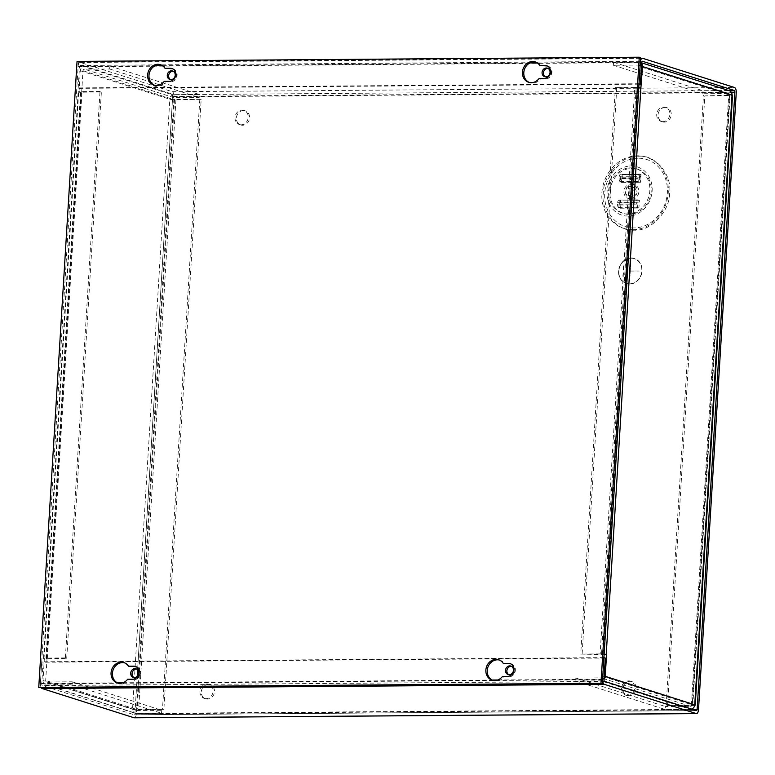 <?xml version="1.0" encoding="UTF-8"?>
<svg xmlns="http://www.w3.org/2000/svg" width="775" height="775" viewBox="0 0 775 775"><rect width="100%" height="100%" fill="white"/><g stroke="black" fill="none" stroke-linecap="round" stroke-linejoin="round"><path stroke-width="0.58" stroke-dasharray="3.88 2.91" d="M78.982 92.39L80.309 70.738A4.534 3.982 107.6 0 1 84.611 66.224L174.133 94.695A4.534 3.982 -72.4 0 0 169.832 99.219A4.534 0.601 -176.5 0 0 175.925 99.839L201.171 99.655L163.883 709.425L138.628 709.609A4.534 0.601 3.5 0 1 132.535 708.989L43.012 680.508L44.34 658.866L66.727 658.363L65.362 657.927L100.014 91.46L101.38 91.886L78.643 92.283A4.534 0.601 -176.5 0 1 78.149 91.983A4.534 0.601 -176.5 0 1 80.61 91.605L100.014 91.46M65.362 657.927L45.967 658.072A4.534 0.601 3.5 0 0 43.507 658.45A4.534 0.601 3.5 0 0 44.001 658.75L44.34 658.866M43.012 680.508A4.534 3.982 -72.4 0 0 45.667 684.8A4.534 3.982 -72.4 0 0 46.771 684.964L72.017 684.78L72.201 681.806L46.946 681.99A1.531 1.347 107.6 0 1 45.686 680.489L47.004 658.837M201.171 99.655L169.832 99.219L132.535 708.989A4.534 3.982 -72.4 0 0 135.189 713.281A4.534 3.982 -72.4 0 0 136.293 713.446L46.771 684.964M81.656 92.37L82.973 70.719A1.531 1.347 107.6 0 1 84.427 69.198L109.682 69.014L109.866 66.04L84.611 66.224M72.201 681.806L161.723 710.278L136.468 710.472L46.946 681.99M72.017 684.78L161.539 713.252L136.293 713.446M132.535 708.989L135.208 708.97A1.531 1.347 -72.4 0 0 136.468 710.472M161.723 710.278L161.539 713.252M137.204 676.323L135.208 708.97L163.883 709.425M174.133 94.695L199.388 94.511L199.204 97.485L173.949 97.669A1.531 1.347 -72.4 0 0 172.505 99.2L137.601 669.842M109.866 66.04L199.388 94.511M109.682 69.014L199.204 97.485M199.805 99.219L162.517 708.989M66.727 658.363L101.38 91.886M641.661 63.54A4.534 3.982 -72.4 0 0 639.869 62.262A4.534 3.982 -72.4 0 0 638.765 62.097L613.519 62.281L613.335 65.255L638.59 65.071A1.531 1.347 107.6 0 1 639.85 66.573L638.532 88.224L615.379 87.614L580.727 654.081L604.103 654.691M641.196 88.205L638.532 88.224M729.391 90.733A4.534 3.982 -72.4 0 0 728.297 90.568L638.765 62.097M694.691 705.357A4.534 0.601 3.5 0 1 692.782 705.482L667.527 705.667L704.824 95.897L730.079 95.712A4.534 0.601 -176.5 0 0 732.54 95.335M603.996 679.355A4.534 3.982 107.6 0 1 600.925 680.837L690.447 709.319A4.534 3.982 -72.4 0 0 691.697 709.086M603.88 654.691L602.553 676.342A1.531 1.347 107.6 0 1 601.109 677.863L575.854 678.057L575.67 681.031L600.925 680.837M638.784 87.701A4.534 0.601 -176.5 0 0 634.773 87.468L600.121 653.935A4.534 0.601 3.5 0 1 604.142 654.178M613.335 65.255L702.857 93.736L728.113 93.543L638.59 65.071M613.519 62.281L703.041 90.762L728.297 90.568M732.046 95.025L729.372 95.044A1.531 1.347 -72.4 0 0 728.113 93.543M702.857 93.736L703.041 90.762M667.527 705.667L692.249 704.921L729.546 95.151L704.824 95.897M690.447 709.319L665.192 709.503L665.376 706.529L690.632 706.345A1.531 1.347 -72.4 0 0 692.085 704.814L694.749 704.795M575.67 681.031L665.192 709.503M575.854 678.057L665.376 706.529M600.121 653.935L580.727 654.081M634.773 87.468L615.379 87.614M666.161 705.24L703.458 95.47M616.745 88.05L582.093 654.517M638.697 156.23C622.306 154.758 602.94 175.082 603.25 193.44C600.693 211.817 617.588 231.87 634.183 230.156C650.574 231.628 669.939 211.304 669.639 192.946C672.187 174.569 655.292 154.516 638.697 156.23M665.105 107.434A7.411 6.51 -72.4 0 0 658.198 113.789A7.411 6.51 -72.4 0 0 662.402 121.82A7.411 6.51 -72.4 0 0 664.204 122.092A7.411 6.51 -72.4 0 0 671.111 115.737A7.411 6.51 -72.4 0 0 666.897 107.706A7.411 6.51 -72.4 0 0 665.105 107.434M662.838 121.656A7.411 6.51 107.6 0 1 661.036 121.384A7.411 6.51 107.6 0 1 656.832 113.353A7.411 6.51 107.6 0 1 663.729 106.998A7.411 6.51 107.6 0 1 665.531 107.27A7.411 6.51 107.6 0 1 669.745 115.301A7.411 6.51 107.6 0 1 662.838 121.656M629.998 681.312A7.411 6.51 -72.4 0 0 623.1 687.667A7.411 6.51 -72.4 0 0 627.304 695.698A7.411 6.51 -72.4 0 0 629.106 695.969A7.411 6.51 -72.4 0 0 636.004 689.614A7.411 6.51 -72.4 0 0 631.799 681.583A7.411 6.51 -72.4 0 0 629.998 681.312M627.74 695.533A7.411 6.51 107.6 0 1 625.938 695.262A7.411 6.51 107.6 0 1 621.734 687.231A7.411 6.51 107.6 0 1 628.632 680.876A7.411 6.51 107.6 0 1 630.433 681.148A7.411 6.51 107.6 0 1 634.638 689.178A7.411 6.51 107.6 0 1 627.74 695.533M208.339 684.451A7.411 6.51 -72.4 0 0 201.432 690.806A7.411 6.51 -72.4 0 0 205.646 698.837A7.411 6.51 -72.4 0 0 207.438 699.108A7.411 6.51 -72.4 0 0 214.346 692.753A7.411 6.51 -72.4 0 0 210.132 684.722A7.411 6.51 -72.4 0 0 208.339 684.451M206.072 698.682A7.411 6.51 107.6 0 1 204.28 698.411A7.411 6.51 107.6 0 1 200.066 690.38A7.411 6.51 107.6 0 1 206.973 684.015A7.411 6.51 107.6 0 1 208.766 684.286A7.411 6.51 107.6 0 1 212.98 692.317A7.411 6.51 107.6 0 1 206.072 698.682M243.437 110.573A7.411 6.51 -72.4 0 0 236.53 116.938A7.411 6.51 -72.4 0 0 240.744 124.969A7.411 6.51 -72.4 0 0 242.546 125.24A7.411 6.51 -72.4 0 0 249.443 118.875A7.411 6.51 -72.4 0 0 245.239 110.844A7.411 6.51 -72.4 0 0 243.437 110.573M241.17 124.804A7.411 6.51 107.6 0 1 239.378 124.533A7.411 6.51 107.6 0 1 235.164 116.502A7.411 6.51 107.6 0 1 242.071 110.137A7.411 6.51 107.6 0 1 243.873 110.408A7.411 6.51 107.6 0 1 248.077 118.439A7.411 6.51 107.6 0 1 241.17 124.804M629.174 214.307A23.221 20.402 107.6 0 1 609.944 191.483A23.221 20.402 107.6 0 1 631.983 168.349A23.221 20.402 107.6 0 1 651.213 191.173A23.221 20.402 107.6 0 1 629.174 214.307M170.597 79.651A4.485 3.943 -72.4 0 0 171.256 79.932A4.485 3.943 -72.4 0 0 172.341 80.096A4.485 3.943 -72.4 0 0 176.526 76.25A4.485 3.943 -72.4 0 0 173.978 71.397A4.485 3.943 -72.4 0 0 173.271 71.252M545.406 76.851A4.485 3.943 -72.4 0 0 546.065 77.142A4.485 3.943 -72.4 0 0 547.15 77.306A4.485 3.943 -72.4 0 0 551.335 73.46A4.485 3.943 -72.4 0 0 548.787 68.597A4.485 3.943 -72.4 0 0 548.08 68.452M631.083 257.968A13.185 11.586 -72.4 0 0 618.799 269.283A13.185 11.586 -72.4 0 0 626.287 283.573A13.185 11.586 -72.4 0 0 629.494 284.057A13.185 11.586 -72.4 0 0 641.778 272.742A13.185 11.586 -72.4 0 0 634.279 258.453A13.185 11.586 -72.4 0 0 631.083 257.968M631.16 257.998A13.185 11.586 -72.4 0 0 618.867 269.312A13.185 11.586 -72.4 0 0 626.365 283.602A13.185 11.586 -72.4 0 0 629.562 284.076A13.185 11.586 -72.4 0 0 641.845 272.771A13.185 11.586 -72.4 0 0 634.357 258.472A13.185 11.586 -72.4 0 0 631.16 257.998M632.817 229.72A37.355 32.831 -72.4 0 0 668.263 192.51A37.355 32.831 -72.4 0 0 637.331 155.794A37.355 32.831 -72.4 0 0 601.875 193.004A37.355 32.831 -72.4 0 0 632.817 229.72M136.7 669.125A4.485 3.943 107.6 0 1 137.407 669.271A4.485 3.943 107.6 0 1 139.955 674.124A4.485 3.943 107.6 0 1 135.78 677.97A4.485 3.943 107.6 0 1 134.685 677.805A4.485 3.943 107.6 0 1 134.027 677.524M511.51 666.326A4.485 3.943 107.6 0 1 512.217 666.471A4.485 3.943 107.6 0 1 514.765 671.334A4.485 3.943 107.6 0 1 510.589 675.18A4.485 3.943 107.6 0 1 509.504 675.015A4.485 3.943 107.6 0 1 508.836 674.725M631.751 199.252A7.488 6.578 -72.4 0 0 638.736 192.83A7.488 6.578 -72.4 0 0 634.473 184.712A7.488 6.578 -72.4 0 0 632.662 184.44A7.488 6.578 -72.4 0 0 625.687 190.863A7.488 6.578 -72.4 0 0 629.939 198.981A7.488 6.578 -72.4 0 0 631.751 199.252M630.123 198.739A7.488 6.578 -72.4 0 0 637.098 192.307A7.488 6.578 -72.4 0 0 632.846 184.198A7.488 6.578 -72.4 0 0 631.034 183.917A7.488 6.578 -72.4 0 0 624.049 190.35A7.488 6.578 -72.4 0 0 628.312 198.468A7.488 6.578 -72.4 0 0 630.123 198.739M629.571 283.873A12.972 11.402 -72.4 0 0 641.661 272.742A12.972 11.402 -72.4 0 0 634.289 258.676A12.972 11.402 -72.4 0 0 631.141 258.201A12.972 11.402 -72.4 0 0 619.051 269.342A12.972 11.402 -72.4 0 0 626.423 283.398A12.972 11.402 -72.4 0 0 629.571 283.873M631.073 258.182A12.972 11.402 107.6 0 1 634.221 258.656A12.972 11.402 107.6 0 1 641.593 272.713A12.972 11.402 107.6 0 1 629.503 283.853A12.972 11.402 107.6 0 1 626.355 283.379A12.972 11.402 107.6 0 1 618.983 269.312A12.972 11.402 107.6 0 1 631.073 258.182M629.484 186.465A4.485 3.943 -72.4 0 0 625.309 190.311A4.485 3.943 -72.4 0 0 627.857 195.164A4.485 3.943 -72.4 0 0 628.942 195.329A4.485 3.943 -72.4 0 0 633.117 191.483A4.485 3.943 -72.4 0 0 630.569 186.62A4.485 3.943 -72.4 0 0 629.484 186.465M632.477 187.414A4.485 3.943 -72.4 0 0 628.302 191.26A4.485 3.943 -72.4 0 0 630.85 196.123A4.485 3.943 -72.4 0 0 631.935 196.278A4.485 3.943 -72.4 0 0 636.11 192.432A4.485 3.943 -72.4 0 0 633.562 187.579A4.485 3.943 -72.4 0 0 632.477 187.414M134.569 717.727A4.534 2.083 89.6 0 0 136.293 713.901L174.036 96.827A4.534 2.083 89.6 0 0 172.244 91.692L80.464 62.494A4.534 2.083 89.6 0 0 80.164 62.446A4.534 2.083 89.6 0 0 78.13 66.33L76.812 87.924L78.178 88.36L79.496 66.766L641.719 62.572M603.928 657.617L41.714 661.802L43.08 662.238L41.753 683.841A1.531 0.698 89.6 0 0 42.363 685.575L134.133 714.763A1.531 0.698 89.6 0 0 134.24 714.773A1.531 0.698 89.6 0 0 134.928 713.465L172.67 96.4A1.531 0.698 89.6 0 0 172.06 94.666L80.29 65.468A1.531 0.698 89.6 0 0 80.183 65.458A1.531 0.698 89.6 0 0 79.496 66.766M41.714 661.802L40.387 683.405A4.534 2.083 89.6 0 0 41.356 687.88M639.026 83.739L76.812 87.924M638.997 84.184L78.178 88.36M605.294 658.053L43.08 662.238M620.92 179.199A3.003 1.376 89.6 0 1 621.763 182.387L620.387 181.96L620.862 174.152L622.228 174.588L621.753 182.387L620.387 181.96L640.499 182.251L640.983 174.443L639.617 174.007L639.133 181.815L640.499 182.251A3.003 1.376 -90.4 0 0 639.666 179.054L620.513 178.812L639.666 179.054M638.212 202.818L619.467 202.963A3.003 1.376 89.6 0 0 620.659 200.405L620.184 208.213A3.003 1.376 89.6 0 0 619.341 205.017L638.087 204.881A3.003 1.376 -90.4 0 1 638.92 208.078L639.394 200.27A3.003 1.376 -90.4 0 1 638.212 202.818L637.67 204.493M639.792 176.991L621.046 177.136A3.003 1.376 89.6 0 0 622.238 174.588L640.973 174.443A3.003 1.376 -90.4 0 1 639.792 176.991L639.249 178.676M639.404 200.27L638.038 199.834L637.554 207.642L620.184 208.213L618.808 207.778L619.283 199.969L620.649 200.405M637.554 207.642L638.92 208.078L637.147 207.254A3.003 1.376 -90.4 0 1 636.304 204.057L617.568 204.203L617.665 202.633A3.003 1.376 -90.4 0 1 618.847 200.086L639.394 200.27L619.293 199.969M638.038 199.834L618.847 200.086M620.387 181.96L619.981 181.573A3.003 1.376 -90.4 0 1 619.148 178.376L619.244 176.816A3.003 1.376 -90.4 0 1 620.426 174.259L620.872 174.152M621.046 177.136L620.513 178.812M619.244 176.816L637.98 176.671A3.003 1.376 -90.4 0 1 639.172 174.123L639.607 174.007M637.98 176.671L637.883 178.24L619.148 178.376M639.133 181.815L638.726 181.428A3.003 1.376 -90.4 0 1 637.883 178.24M639.346 177.107L620.61 177.243M618.808 207.778L618.402 207.4A3.003 1.376 -90.4 0 1 617.568 204.203M619.467 202.963L618.934 204.639M617.665 202.633L636.401 202.498A3.003 1.376 -90.4 0 1 637.592 199.95M636.401 202.498L636.304 204.057M637.767 202.934L619.031 203.069M622.897 276.287L623.623 265.854M626.258 278.748L627.295 263.335M629.639 280.802L630.928 261.233M639.113 270.998L630.337 270.959M623.536 265.854L622.964 276.307M627.198 263.335L626.423 278.767M630.84 261.233L629.717 280.821M630.327 271.066L639.191 271.027M135.983 666.655A6.587 5.793 107.6 0 1 136.681 666.82A6.587 5.793 107.6 0 1 140.42 673.969A6.587 5.793 107.6 0 1 134.278 679.627L129.028 679.665A10.705 9.407 107.6 0 1 121.288 683.792A10.705 9.407 107.6 0 1 118.691 683.395A10.705 9.407 107.6 0 1 118.023 683.153M129.028 679.665L127.662 679.229M172.544 68.781A6.587 5.793 107.6 0 1 173.242 68.946A6.587 5.793 107.6 0 1 176.991 76.095A6.587 5.793 107.6 0 1 170.849 81.753L165.598 81.792A10.705 9.407 107.6 0 1 157.858 85.918A10.705 9.407 107.6 0 1 155.262 85.521A10.705 9.407 107.6 0 1 154.583 85.279M165.598 81.792L164.232 81.356M510.793 663.865A6.587 5.793 107.6 0 1 511.49 664.03A6.587 5.793 107.6 0 1 515.239 671.179A6.587 5.793 107.6 0 1 509.097 676.837L503.847 676.875A10.705 9.407 107.6 0 1 496.097 680.993A10.705 9.407 107.6 0 1 493.501 680.605A10.705 9.407 107.6 0 1 492.832 680.363M503.847 676.875L502.481 676.439M547.353 65.991A6.587 5.793 107.6 0 1 548.061 66.156A6.587 5.793 107.6 0 1 551.8 73.305A6.587 5.793 107.6 0 1 545.658 78.953L540.408 79.002A10.705 9.407 107.6 0 1 532.667 83.119A10.705 9.407 107.6 0 1 530.071 82.731A10.705 9.407 107.6 0 1 529.393 82.489M540.408 79.002L539.042 78.566M640.625 57.65L78.411 61.845L40.116 687.89M124.484 662.809A10.705 9.407 107.6 0 1 125.182 663.003A10.705 9.407 107.6 0 1 129.832 666.626M161.055 64.935A10.705 9.407 107.6 0 1 161.752 65.119A10.705 9.407 107.6 0 1 166.402 68.742M499.303 660.019A10.705 9.407 107.6 0 1 499.991 660.203A10.705 9.407 107.6 0 1 504.641 663.826M535.864 62.145A10.705 9.407 107.6 0 1 536.562 62.329A10.705 9.407 107.6 0 1 541.212 65.953M78.411 61.845L77.045 61.409M44.001 658.75L78.643 92.283M80.309 70.738L169.832 99.219M175.925 99.839L138.628 709.609M45.967 658.072L80.61 91.605M135.208 708.97L45.686 680.489M82.973 70.719L172.505 99.2M46.674 658.731L81.317 92.264M173.949 97.669L84.427 69.198M47.333 658.508L81.985 92.031M174.559 99.403L137.262 709.173M692.782 705.482L730.079 95.712M729.372 95.044L639.85 66.573M602.553 676.342L692.085 704.814M638.193 88.117L603.551 654.584M690.632 706.345L601.109 677.863M636.139 87.904L601.497 654.371M691.416 705.047L728.713 95.277M638.174 158.207A35.233 30.961 -72.4 0 0 604.732 193.304A35.233 30.961 -72.4 0 0 633.911 227.928A35.233 30.961 -72.4 0 0 667.343 192.83A35.233 30.961 -72.4 0 0 638.174 158.207M628.079 216.099A25.343 22.272 107.6 0 1 607.087 191.193A25.343 22.272 107.6 0 1 631.15 165.947A25.343 22.272 107.6 0 1 652.133 190.853A25.343 22.272 107.6 0 1 628.079 216.099M627.808 213.871C621.715 214.84 607.823 208.049 608.578 191.047C609.896 174.046 624.64 167.042 630.618 167.923C636.711 166.954 650.603 173.736 649.847 190.737C648.52 207.748 633.785 214.752 627.808 213.871M698.507 709.716L136.293 713.901M174.036 96.827L736.25 92.642M172.244 91.692L734.458 87.497M80.464 62.494L642.688 58.309M78.13 66.33L155.078 65.759M162.479 65.701L529.887 62.959M537.288 62.911L640.353 62.136M728.694 90.51L172.06 94.666M80.29 65.468L642.301 61.283M692.404 709.319L134.928 713.465M172.67 96.4L731.338 92.235M134.133 714.763L696.357 710.568M604.577 681.38L42.363 685.575M41.753 683.841L603.977 679.646M40.387 683.405L117.335 682.833M122.973 682.785L492.144 680.033M497.783 679.995L602.611 679.21M640.973 174.443L622.238 174.588M621.763 182.387L640.499 182.251M620.184 208.213L638.92 208.078M619.341 205.017L638.087 204.881M619.981 181.573L638.726 181.428M639.172 174.123L620.426 174.259M618.402 207.4L637.147 207.254M132.912 679.191L134.278 679.627M169.483 81.317L170.849 81.753M507.722 676.401L509.097 676.837M544.292 78.527L545.658 78.953M45.667 684.8L135.189 713.281M43.507 658.45L78.149 91.983M46.5 658.634L81.152 92.167M46.578 681.942L136.1 710.413M639.869 62.262L641.7 62.843M638.958 65.129L728.481 93.601M729.546 95.151L692.249 704.921M661.036 121.384L662.402 121.82M625.938 695.262L627.304 695.698M204.28 698.411L205.646 698.837M239.378 124.533L240.744 124.969M169.89 79.496L171.256 79.932M544.699 76.706L546.065 77.142M134.685 677.805L133.319 677.379M509.504 675.015L508.129 674.579M634.473 184.712L632.846 184.198M630.85 196.123L627.857 195.164M665.531 107.27L666.897 107.706M630.433 681.148L631.799 681.583M208.766 684.286L210.132 684.722M243.873 110.408L245.239 110.844M80.164 62.446L640.586 58.27M172.602 70.961L173.978 71.397M547.421 68.161L548.787 68.597M80.183 65.458L642.398 61.264M696.454 710.588L134.24 714.773M137.407 669.271L136.042 668.835M512.217 666.471L510.851 666.045M629.939 198.981L628.312 198.468M633.562 187.579L630.569 186.62M118.691 683.395L117.325 682.969M155.262 85.521L153.896 85.085M493.501 680.605L492.135 680.169M530.071 82.731L528.705 82.295M136.681 666.82L135.315 666.393M125.182 663.003L123.816 662.567M173.242 68.946L171.876 68.51M161.752 65.119L160.386 64.693M511.49 664.03L510.124 663.594M499.991 660.203L498.625 659.767M548.061 66.156L546.695 65.72M536.562 62.329L535.196 61.893"/><path stroke-width="1.16" d="M691.697 709.086A4.534 3.982 -72.4 0 0 694.749 704.795A4.534 0.601 3.5 0 1 695.252 705.105L732.54 95.335A4.534 0.601 -176.5 0 0 732.046 95.025L642.523 66.553L640.867 88.098A4.534 0.601 -176.5 0 0 638.784 87.701M604.103 654.691L606.215 654.565A4.534 0.601 3.5 0 0 604.142 654.178M606.554 654.672L605.227 676.323A4.534 3.982 107.6 0 1 603.996 679.355M642.523 66.553A4.534 3.982 -72.4 0 0 641.661 63.54M605.227 676.323L694.749 704.795L732.046 95.025A4.534 3.982 -72.4 0 0 729.391 90.733L641.7 62.843M695.252 705.105A4.534 0.601 3.5 0 1 694.691 705.357M173.271 71.252A4.485 3.943 -72.4 0 0 172.883 71.232A4.485 3.943 -72.4 0 0 168.805 74.681A4.485 3.943 -72.4 0 0 170.597 79.651M171.517 70.796A4.485 3.943 -72.4 0 0 167.342 74.642A4.485 3.943 -72.4 0 0 169.89 79.496A4.485 3.943 -72.4 0 0 170.975 79.66A4.485 3.943 -72.4 0 0 175.15 75.814A4.485 3.943 -72.4 0 0 172.602 70.961A4.485 3.943 -72.4 0 0 171.517 70.796M548.08 68.452A4.485 3.943 -72.4 0 0 547.692 68.433A4.485 3.943 -72.4 0 0 543.614 71.881A4.485 3.943 -72.4 0 0 545.406 76.851M546.327 68.006A4.485 3.943 -72.4 0 0 542.151 71.852A4.485 3.943 -72.4 0 0 544.699 76.706A4.485 3.943 -72.4 0 0 545.784 76.87A4.485 3.943 -72.4 0 0 549.969 73.024A4.485 3.943 -72.4 0 0 547.421 68.161A4.485 3.943 -72.4 0 0 546.327 68.006M134.414 677.534A4.485 3.943 107.6 0 1 133.319 677.379A4.485 3.943 107.6 0 1 130.772 672.516A4.485 3.943 107.6 0 1 134.957 668.67A4.485 3.943 107.6 0 1 136.042 668.835A4.485 3.943 107.6 0 1 138.589 673.688A4.485 3.943 107.6 0 1 134.414 677.534M134.027 677.524A4.485 3.943 107.6 0 1 132.234 672.555A4.485 3.943 107.6 0 1 136.322 669.106A4.485 3.943 107.6 0 1 136.7 669.125M509.223 674.744A4.485 3.943 107.6 0 1 508.129 674.579A4.485 3.943 107.6 0 1 505.591 669.726A4.485 3.943 107.6 0 1 509.766 665.88A4.485 3.943 107.6 0 1 510.851 666.045A4.485 3.943 107.6 0 1 513.399 670.898A4.485 3.943 107.6 0 1 509.223 674.744M508.836 674.725A4.485 3.943 107.6 0 1 507.044 669.755A4.485 3.943 107.6 0 1 511.132 666.316A4.485 3.943 107.6 0 1 511.51 666.326M640.392 84.175L639.026 83.739L640.353 62.136A4.534 2.083 -90.4 0 1 642.378 58.261A4.534 2.083 -90.4 0 1 642.688 58.309L734.458 87.497A4.534 2.083 -90.4 0 1 736.25 92.642L698.507 709.716A4.534 2.083 -90.4 0 1 696.483 713.591A4.534 2.083 -90.4 0 1 696.173 713.542L604.393 684.354A4.534 2.083 -90.4 0 1 602.611 679.21L603.928 657.617L605.294 658.053L603.977 679.646A1.531 0.698 -90.4 0 0 604.577 681.38L696.357 710.568A1.531 0.698 -90.4 0 0 696.454 710.588A1.531 0.698 -90.4 0 0 697.142 709.28L734.884 92.206A1.531 0.698 -90.4 0 0 734.283 90.472L642.504 61.283A1.531 0.698 -90.4 0 0 642.398 61.264A1.531 0.698 -90.4 0 0 641.719 62.572L640.392 84.175L638.997 84.184M41.356 687.88A4.534 2.083 89.6 0 0 42.179 688.549L133.959 717.737A4.534 2.083 89.6 0 0 134.259 717.786A4.534 2.083 89.6 0 0 134.569 717.727M119.922 683.356A10.705 9.407 107.6 0 1 117.325 682.969A10.705 9.407 107.6 0 1 111.242 671.363A10.705 9.407 107.6 0 1 121.22 662.17A10.705 9.407 107.6 0 1 123.816 662.567A10.705 9.407 107.6 0 1 128.466 666.19L133.717 666.151A6.587 5.793 107.6 0 1 135.315 666.393A6.587 5.793 107.6 0 1 139.054 673.533A6.587 5.793 107.6 0 1 132.912 679.191L127.662 679.229A10.705 9.407 107.6 0 1 119.922 683.356M118.023 683.153A10.705 9.407 107.6 0 1 112.695 671.392A10.705 9.407 107.6 0 1 122.586 662.606A10.705 9.407 107.6 0 1 124.484 662.809M156.492 85.483A10.705 9.407 107.6 0 1 153.896 85.085A10.705 9.407 107.6 0 1 147.812 73.489A10.705 9.407 107.6 0 1 157.79 64.296A10.705 9.407 107.6 0 1 160.386 64.693A10.705 9.407 107.6 0 1 165.027 68.316L170.277 68.278A6.587 5.793 107.6 0 1 171.876 68.51A6.587 5.793 107.6 0 1 175.625 75.659A6.587 5.793 107.6 0 1 169.483 81.317L164.232 81.356A10.705 9.407 107.6 0 1 156.492 85.483M154.583 85.279A10.705 9.407 107.6 0 1 149.255 73.518A10.705 9.407 107.6 0 1 159.156 64.732A10.705 9.407 107.6 0 1 161.055 64.935M494.731 680.566A10.705 9.407 107.6 0 1 492.135 680.169A10.705 9.407 107.6 0 1 486.051 668.563A10.705 9.407 107.6 0 1 496.029 659.38A10.705 9.407 107.6 0 1 498.625 659.767A10.705 9.407 107.6 0 1 503.275 663.39L508.526 663.352A6.587 5.793 107.6 0 1 510.124 663.594A6.587 5.793 107.6 0 1 513.873 670.743A6.587 5.793 107.6 0 1 507.722 676.401L502.481 676.439A10.705 9.407 107.6 0 1 494.731 680.566M492.832 680.363A10.705 9.407 107.6 0 1 487.504 668.602A10.705 9.407 107.6 0 1 497.395 659.816A10.705 9.407 107.6 0 1 499.303 660.019M531.301 82.683A10.705 9.407 107.6 0 1 528.705 82.295A10.705 9.407 107.6 0 1 522.621 70.69A10.705 9.407 107.6 0 1 532.599 61.506A10.705 9.407 107.6 0 1 535.196 61.893A10.705 9.407 107.6 0 1 539.846 65.517L545.096 65.478A6.587 5.793 107.6 0 1 546.695 65.72A6.587 5.793 107.6 0 1 550.434 72.869A6.587 5.793 107.6 0 1 544.292 78.527L539.042 78.566A10.705 9.407 107.6 0 1 531.301 82.683M529.393 82.489A10.705 9.407 107.6 0 1 524.065 70.728A10.705 9.407 107.6 0 1 533.965 61.942A10.705 9.407 107.6 0 1 535.864 62.145M602.33 683.695L640.625 57.65L639.259 57.214L600.964 683.269L602.33 683.695L38.75 687.454L77.045 61.409L639.259 57.214M128.466 666.19L135.083 666.587A6.587 5.793 107.6 0 1 135.983 666.655M165.027 68.316L171.643 68.704A6.587 5.793 107.6 0 1 172.544 68.781M503.275 663.39L509.892 663.788A6.587 5.793 107.6 0 1 510.793 663.865M539.846 65.517L546.462 65.914A6.587 5.793 107.6 0 1 547.353 65.991M600.964 683.269L38.75 687.454M137.601 669.842L137.204 676.323M640.867 88.098L606.215 654.565M696.173 713.542L133.959 717.737M604.393 684.354L42.179 688.549M155.078 65.759L162.479 65.701M529.887 62.959L537.288 62.911M734.283 90.472L728.694 90.51M697.142 709.28L692.404 709.319M731.338 92.235L734.884 92.206M117.335 682.833L122.973 682.785M492.144 680.033L497.783 679.995M135.083 666.587L133.717 666.151M171.643 68.704L170.277 68.278M509.892 663.788L508.526 663.352M546.462 65.914L545.096 65.478M696.483 713.591L134.259 717.786M640.586 58.27L642.378 58.261"/></g></svg>
